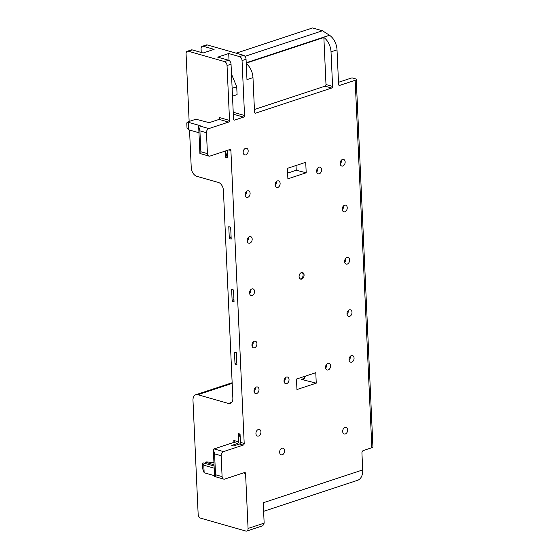 <?xml version="1.0" encoding="UTF-8"?>
<svg xmlns="http://www.w3.org/2000/svg" width="559" height="559" viewBox="0 0 559 559"><rect width="100%" height="100%" fill="white"/><g stroke="black" fill="none" stroke-linecap="round" stroke-linejoin="round"><path stroke-width="0.84" d="M296.004 165.52L296.256 170.257L306.199 172.773L305.724 162.313L287.41 168.357L287.885 178.817L306.199 172.773M287.626 173.108L296.256 170.257M189.536 130.058L191.241 167.602A7.567 4.863 71.7 0 0 196.747 176.274L218.408 182.451A6.876 4.416 -108.3 0 1 223.411 190.333L232.851 398.26A6.876 4.416 -108.3 0 1 230.301 403.451A6.876 4.416 -108.3 0 1 228.442 403.458L197.837 394.731A7.567 4.863 71.7 0 0 195.79 394.738L232.146 382.733M316.254 383.153L315.779 372.692L296.473 379.065L296.948 389.532L316.254 383.153L301.343 379.386L304.9 378.212M305.885 375.962L303.306 379.344L301.343 379.386M225.347 151.021L225.626 157.219L227.506 157.757L227.178 150.413M189.145 121.457L186.07 53.825A3.438 2.208 71.7 0 1 187.349 51.232A3.438 2.208 71.7 0 1 188.278 51.232L224.536 61.567A3.438 2.208 71.7 0 1 227.038 65.508L229.532 120.437A1.377 0.964 105.9 0 1 228.589 122.072L208.828 128.598A3.438 2.418 -74.1 0 0 206.474 132.693L207.424 153.62A3.438 2.418 -74.1 0 0 208.982 156.101A3.438 2.418 -74.1 0 0 210.079 156.059L229.84 149.532A1.377 0.964 105.9 0 1 230.273 149.519A1.377 0.964 105.9 0 1 230.895 150.511L244.199 443.448A1.377 0.964 105.9 0 1 243.256 445.09L223.495 451.609A3.438 2.418 -74.1 0 0 221.147 455.704L222.098 476.631A3.438 2.418 -74.1 0 0 223.656 479.112L214.572 476.485C215.292 476.722 215.613 476.142 215.529 474.759L222.098 476.631M238.169 433.518L240.056 434.057L240.433 442.372A1.377 0.964 -74.1 0 1 239.49 444.014L233.641 445.942L231.754 445.411L237.61 443.476A1.377 0.964 105.9 0 0 238.546 441.841L238.379 433.707A3.438 2.418 -74.1 0 1 238.917 434.476L240.202 437.292M223.656 479.112A3.438 2.418 -74.1 0 0 224.746 479.077L244.507 472.551A1.377 0.964 105.9 0 1 244.94 472.537A1.377 0.964 105.9 0 1 245.569 473.529L248.063 528.451A3.438 2.208 71.7 0 1 246.785 531.043A3.438 2.208 71.7 0 1 245.855 531.05L200.653 518.158A3.438 2.208 71.7 0 1 198.152 514.217L192.981 400.447A7.567 4.863 71.7 0 1 195.79 394.738M228.778 226.647L229.316 238.553L231.202 239.091L230.664 227.185L228.778 226.647L230.671 227.422M231.629 289.415L232.167 301.322L234.053 301.86L233.508 289.953L231.629 289.415L233.522 290.191M234.48 352.191L235.018 364.098L236.904 364.629L236.359 352.722L234.48 352.191L236.373 352.967M236.785 362.106L235.018 364.098M233.935 299.338L232.167 301.322M231.091 236.562L229.316 238.553M227.254 152.237L226.262 155.807A3.438 2.418 -74.1 0 1 225.808 156.897L225.626 157.219M260.941 431.946A3.438 2.418 105.9 0 0 259.383 429.466A3.438 2.418 105.9 0 0 255.938 433.602A3.438 2.418 105.9 0 0 257.496 436.083A3.438 2.418 105.9 0 0 260.941 431.946M338.495 82.299L352.002 77.841L355.307 78.784A3.438 1.055 177.4 0 1 356.244 79.455L372.93 446.893A3.438 1.055 -2.6 0 1 371.847 447.717L363.343 450.526A2.061 1.446 105.9 0 0 361.932 452.986L362.7 469.93A13.751 8.839 -108.3 0 1 357.592 480.3L263.617 511.331M248.063 528.451L264.155 523.14L263.226 502.772L362.7 469.93M229.029 60.456L228.715 53.524L217.71 57.158L228.54 60.246A3.438 2.208 -108.3 0 1 231.042 64.187L233.536 119.116A1.377 0.964 105.9 0 0 234.158 120.108A1.377 0.964 105.9 0 0 234.591 120.094L243.598 117.117A1.377 0.964 105.9 0 0 244.542 115.482L242.047 60.554A3.438 2.208 71.7 0 0 239.545 56.613L243.542 55.292A3.438 2.208 -108.3 0 1 246.051 59.233L242.047 60.554M254.806 112.925L255.603 113.156A1.377 0.964 105.9 0 1 255.17 113.17A1.377 0.964 105.9 0 1 254.548 112.177L252.975 77.617L246.973 79.602L246.051 59.233M255.603 113.156L331.648 88.043A1.377 0.964 105.9 0 0 332.591 86.407L331.019 51.847A13.751 8.839 71.7 0 0 323.864 37.495L246.226 63.132M236.143 53.182L312.558 27.95L322.438 30.766A550.119 353.547 -108.3 0 1 329.496 35.259A13.751 8.839 -108.3 0 1 337.021 49.87L338.593 84.423A1.377 0.964 105.9 0 0 339.215 85.415A1.377 0.964 105.9 0 0 339.655 85.401L355.161 80.279A3.438 1.055 177.4 0 0 356.244 79.455M321.642 169.663A3.438 2.418 105.9 0 0 320.083 167.183A3.438 2.418 105.9 0 0 316.639 171.313A3.438 2.418 105.9 0 0 318.197 173.793A3.438 2.418 105.9 0 0 321.642 169.663M330.551 365.824A3.438 2.418 105.9 0 0 328.992 363.343A3.438 2.418 105.9 0 0 325.548 367.48A3.438 2.418 105.9 0 0 327.106 369.96A3.438 2.418 105.9 0 0 330.551 365.824M280.122 183.373A3.438 2.418 105.9 0 0 278.564 180.892A3.438 2.418 105.9 0 0 275.119 185.022A3.438 2.418 105.9 0 0 276.677 187.503A3.438 2.418 105.9 0 0 280.122 183.373M289.031 379.533A3.438 2.418 105.9 0 0 287.473 377.052A3.438 2.418 105.9 0 0 284.028 381.189A3.438 2.418 105.9 0 0 285.586 383.67A3.438 2.418 105.9 0 0 289.031 379.533M252.186 239.056A3.438 2.418 105.9 0 0 250.628 236.576A3.438 2.418 105.9 0 0 247.183 240.705A3.438 2.418 105.9 0 0 248.741 243.186A3.438 2.418 105.9 0 0 252.186 239.056M250.104 193.281A3.438 2.418 105.9 0 0 248.545 190.801A3.438 2.418 105.9 0 0 245.101 194.937A3.438 2.418 105.9 0 0 246.659 197.418A3.438 2.418 105.9 0 0 250.104 193.281M256.93 343.673A3.438 2.418 105.9 0 0 255.372 341.193A3.438 2.418 105.9 0 0 251.934 345.329A3.438 2.418 105.9 0 0 253.493 347.81A3.438 2.418 105.9 0 0 256.93 343.673M259.013 389.448A3.438 2.418 105.9 0 0 257.454 386.968A3.438 2.418 105.9 0 0 254.01 391.097A3.438 2.418 105.9 0 0 255.568 393.578A3.438 2.418 105.9 0 0 259.013 389.448M347.237 207.668A3.438 2.418 105.9 0 0 345.679 205.188A3.438 2.418 105.9 0 0 342.234 209.325A3.438 2.418 105.9 0 0 343.792 211.805A3.438 2.418 105.9 0 0 347.237 207.668M345.155 161.9A3.438 2.418 105.9 0 0 343.596 159.42A3.438 2.418 105.9 0 0 340.151 163.549A3.438 2.418 105.9 0 0 341.71 166.03A3.438 2.418 105.9 0 0 345.155 161.9M351.988 312.292A3.438 2.418 105.9 0 0 350.43 309.812A3.438 2.418 105.9 0 0 346.985 313.941A3.438 2.418 105.9 0 0 348.543 316.422A3.438 2.418 105.9 0 0 351.988 312.292M354.064 358.06A3.438 2.418 105.9 0 0 352.505 355.58A3.438 2.418 105.9 0 0 349.061 359.71A3.438 2.418 105.9 0 0 350.619 362.19A3.438 2.418 105.9 0 0 354.064 358.06M254.562 291.365A3.438 2.418 105.9 0 0 252.996 288.884A3.438 2.418 105.9 0 0 249.559 293.014A3.438 2.418 105.9 0 0 251.117 295.494A3.438 2.418 105.9 0 0 254.562 291.365M349.613 259.977A3.438 2.418 105.9 0 0 348.054 257.496A3.438 2.418 105.9 0 0 344.61 261.633A3.438 2.418 105.9 0 0 346.168 264.114A3.438 2.418 105.9 0 0 349.613 259.977M301.734 279.109A3.438 2.418 105.9 0 0 304.054 275.755A3.438 2.418 105.9 0 0 302.524 272.533A3.438 2.418 105.9 0 0 301.434 272.568A3.438 2.418 105.9 0 0 299.114 275.922A3.438 2.418 105.9 0 0 300.644 279.144A3.438 2.418 105.9 0 0 301.734 279.109M284.643 450.666A3.438 2.418 105.9 0 0 283.085 448.185A3.438 2.418 105.9 0 0 279.64 452.322A3.438 2.418 105.9 0 0 281.198 454.802A3.438 2.418 105.9 0 0 284.643 450.666M347.677 429.857A3.438 2.418 105.9 0 0 346.119 427.376A3.438 2.418 105.9 0 0 342.674 431.506A3.438 2.418 105.9 0 0 344.232 433.987A3.438 2.418 105.9 0 0 347.677 429.857M248.175 150.783A3.438 2.418 105.9 0 0 246.617 148.303A3.438 2.418 105.9 0 0 243.172 152.432A3.438 2.418 105.9 0 0 244.73 154.913A3.438 2.418 105.9 0 0 248.175 150.783M264.155 523.14L262.814 525.753M317.812 168.014A3.438 2.418 -74.1 0 1 317.875 168.587A3.438 2.418 -74.1 0 1 316.708 171.886M326.722 364.182A3.438 2.418 -74.1 0 1 326.784 364.748A3.438 2.418 -74.1 0 1 325.618 368.046M276.286 181.731A3.438 2.418 -74.1 0 1 276.356 182.297A3.438 2.418 -74.1 0 1 275.182 185.595M285.195 377.891A3.438 2.418 -74.1 0 1 285.265 378.457A3.438 2.418 -74.1 0 1 284.091 381.755M248.35 237.407A3.438 2.418 -74.1 0 1 248.413 237.98A3.438 2.418 -74.1 0 1 247.246 241.278M246.267 191.639A3.438 2.418 -74.1 0 1 246.337 192.212A3.438 2.418 -74.1 0 1 245.17 195.503M253.101 342.031A3.438 2.418 -74.1 0 1 253.164 342.597A3.438 2.418 -74.1 0 1 251.997 345.895M255.177 387.799A3.438 2.418 -74.1 0 1 255.246 388.372A3.438 2.418 -74.1 0 1 254.072 391.67M343.401 206.026A3.438 2.418 -74.1 0 1 343.471 206.592A3.438 2.418 -74.1 0 1 342.297 209.891M341.325 160.251A3.438 2.418 -74.1 0 1 341.388 160.824A3.438 2.418 -74.1 0 1 340.221 164.122M348.152 310.643A3.438 2.418 -74.1 0 1 348.222 311.216A3.438 2.418 -74.1 0 1 347.048 314.514M350.234 356.418A3.438 2.418 -74.1 0 1 350.297 356.984A3.438 2.418 -74.1 0 1 349.13 360.282M250.725 289.723A3.438 2.418 -74.1 0 1 250.788 290.289A3.438 2.418 -74.1 0 1 249.621 293.587M345.776 258.335A3.438 2.418 -74.1 0 1 345.846 258.908A3.438 2.418 -74.1 0 1 344.672 262.199M243.542 55.292L207.291 44.951L203.287 46.271A3.438 2.208 71.7 0 0 202.358 46.278A3.438 2.208 71.7 0 0 201.079 48.871L201.247 52.462M244.982 56.34L322.438 30.766M252.975 77.617A13.751 8.839 -108.3 0 0 246.246 63.579M254.422 109.487L325.058 86.163A1.377 0.964 -74.1 0 0 325.995 84.528L323.864 37.495M207.291 44.951A3.438 2.208 -108.3 0 0 206.362 44.958L202.358 46.278M231.489 74.074L236.73 86.792L237.086 94.639L232.488 96.155M228.715 53.524L239.545 56.613M203.287 46.271L214.118 49.36L203.113 52.993L192.282 49.912A3.438 2.208 -108.3 0 0 191.353 49.912L187.349 51.232M236.73 86.792L232.139 88.308M228.589 122.072L219.177 119.388L219.589 118.634L219.17 117.481L229.532 120.437M188.229 122.26L187.915 121.862L186.776 122.889L186.999 127.794L188.572 129.779L188.229 122.26L200.164 125.663L199.409 125.915A3.438 2.418 105.9 0 0 198.669 126.313L199.912 130.82L200.863 151.748L207.424 153.62M219.177 119.388L210.666 122.197A2.061 0.629 -2.6 0 1 207.752 122.288L195.923 119.221L187.915 121.862M198.669 126.313L199.905 153.473L208.982 156.101M199.905 153.473C200.625 153.704 200.947 153.131 200.863 151.748M188.572 129.779L198.962 132.742M237.61 443.476L233.844 442.4L214.083 448.926A3.438 2.418 105.9 0 0 213.335 449.324L214.572 476.485M214.097 465.996L203.231 462.901L202.232 463.229L202.449 468.135L204.147 472.739L214.537 475.702M205.286 463.488L205.23 462.237L206.229 461.909L213.936 462.566M214.034 464.753L205.23 462.237M233.844 442.4L234.256 441.645L233.844 440.492L238.546 441.841M213.335 449.324L214.579 453.838L215.529 474.759M214.195 468.183L203.804 465.221L202.232 463.229M204.147 472.739L203.804 465.221M302.028 272.464A3.438 2.418 -74.1 0 1 303.041 275.832A3.438 2.418 -74.1 0 1 300.77 278.829A3.438 2.418 -74.1 0 1 300.183 278.934M228.442 403.458L231.796 402.347M230.895 150.511L228.743 149.896M240.433 442.372L244.199 443.448M233.928 442.365L233.844 440.492M245.569 473.529L243.41 472.914M219.261 119.353L219.17 117.481M231.042 64.187L227.038 65.508M337.021 49.87L331.019 51.847M371.847 447.717L355.161 80.279M232.181 383.39L197.837 394.731M329.496 35.259L246.212 62.762M331.648 88.043L325.058 86.163M325.995 84.528L332.591 86.407M233.222 112.254L244.542 115.482M243.598 117.117L233.313 114.183M233.795 119.864L234.591 120.094M224.536 61.567L228.54 60.246M192.282 49.912L188.278 51.232M338.852 85.178L339.655 85.401M199.409 125.915L208.828 128.598M206.474 132.693L199.912 130.82M227.492 157.379L225.808 156.897M226.262 155.807L227.436 156.136M240.091 434.811L238.917 434.476M238.379 433.707L240.063 434.189M243.256 445.09L239.49 444.014M214.083 448.926L223.495 451.609M221.147 455.704L214.579 453.838M246.785 531.043L263.01 525.691"/></g></svg>

